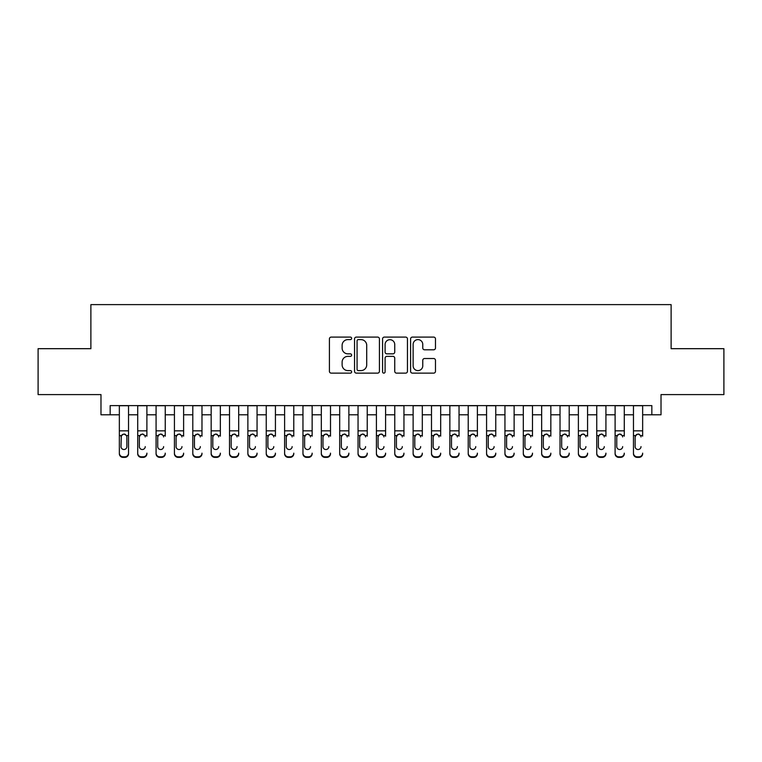 <?xml version="1.0" encoding="UTF-8"?>
<svg xmlns="http://www.w3.org/2000/svg" width="762" height="762" viewBox="0 0 762 762"><rect width="100%" height="100%" fill="white"/><g stroke="black" fill="none" stroke-linecap="round" stroke-linejoin="round"><path stroke-width="1.14" d="M351.625 338.347A1.257 1.257 0 0 0 350.358 337.09L331.213 337.09A1.8 1.8 0 0 0 329.413 338.89L329.413 371.332A1.8 1.8 0 0 0 331.213 373.132L350.358 373.132A1.257 1.257 0 0 0 351.625 371.875A1.257 1.257 0 0 0 350.358 370.608L347.882 370.608A5.763 5.763 0 0 1 342.119 364.846L342.119 362.14A5.763 5.763 0 0 1 347.882 356.368L350.358 356.368A1.257 1.257 0 0 0 351.625 355.111A1.257 1.257 0 0 0 350.358 353.844L347.882 353.844A5.763 5.763 0 0 1 342.119 348.082L342.119 345.377A5.763 5.763 0 0 1 347.882 339.614L350.358 339.614A1.257 1.257 0 0 0 351.625 338.347M433.673 349.796A1.8 1.8 0 0 0 435.473 347.996L435.473 338.89A1.8 1.8 0 0 0 433.673 337.09L412.404 337.09A1.8 1.8 0 0 0 410.604 338.89L410.604 371.332A1.8 1.8 0 0 0 412.404 373.132L433.673 373.132A1.8 1.8 0 0 0 435.473 371.332L435.473 360.34A1.8 1.8 0 0 0 433.673 358.531L424.567 358.531A1.8 1.8 0 0 0 422.767 360.34L422.767 365.789A4.82 4.82 0 0 1 417.947 370.608A4.82 4.82 0 0 1 413.128 365.789L413.128 344.434A4.82 4.82 0 0 1 417.947 339.614A4.82 4.82 0 0 1 422.767 344.434L422.767 347.996A1.8 1.8 0 0 0 424.567 349.796L433.673 349.796M110.166 414.785L110.166 405.603L651.834 405.603L651.834 414.785L661.016 414.785L661.016 394.592L723.9 394.592L723.9 348.682L671.112 348.682L671.112 304.619L90.888 304.619L90.888 348.682L38.1 348.682L38.1 394.592L100.984 394.592L100.984 414.785L119.348 414.785M379.419 338.89A1.8 1.8 0 0 0 377.619 337.09L356.349 337.09A1.8 1.8 0 0 0 354.549 338.89L354.549 371.332A1.8 1.8 0 0 0 356.349 373.132L377.619 373.132A1.8 1.8 0 0 0 379.419 371.332L379.419 338.89M384.381 337.09L405.651 337.09A1.8 1.8 0 0 1 407.451 338.89L407.451 371.332A1.8 1.8 0 0 1 405.651 373.132L396.545 373.132A1.8 1.8 0 0 1 394.745 371.332L394.745 358.178A1.8 1.8 0 0 0 392.944 356.368L386.906 356.368A1.8 1.8 0 0 0 385.096 358.178L385.096 371.875A1.257 1.257 0 0 1 383.838 373.132A1.257 1.257 0 0 1 382.581 371.875L382.581 338.89A1.8 1.8 0 0 1 384.381 337.09M128.53 414.785L137.712 414.785M146.895 414.785L156.077 414.785M165.249 414.785L174.431 414.785M183.613 414.785L192.796 414.785M201.978 414.785L211.16 414.785M220.342 414.785L229.514 414.785M238.696 414.785L247.879 414.785M257.061 414.785L266.243 414.785M275.425 414.785L284.607 414.785M293.78 414.785L302.962 414.785M312.144 414.785L321.326 414.785M330.508 414.785L339.69 414.785M348.872 414.785L358.045 414.785M367.227 414.785L376.409 414.785M385.591 414.785L394.773 414.785M403.955 414.785L413.128 414.785M422.31 414.785L431.492 414.785M440.674 414.785L449.856 414.785M459.038 414.785L468.22 414.785M477.393 414.785L486.575 414.785M495.757 414.785L504.939 414.785M514.121 414.785L523.303 414.785M532.486 414.785L541.658 414.785M550.84 414.785L560.022 414.785M569.204 414.785L578.387 414.785M587.569 414.785L596.751 414.785M605.923 414.785L615.105 414.785M624.288 414.785L633.47 414.785M642.652 414.785L651.834 414.785M358.34 339.614A1.257 1.257 0 0 0 357.073 340.871L357.073 369.351A1.257 1.257 0 0 0 358.34 370.608L360.95 370.608A5.763 5.763 0 0 0 366.712 364.846L366.712 345.377A5.763 5.763 0 0 0 360.95 339.614L358.34 339.614M394.745 344.519A4.82 4.82 0 0 0 389.925 339.7A4.82 4.82 0 0 0 385.096 344.519L385.096 352.044A1.8 1.8 0 0 0 386.906 353.844L392.944 353.844A1.8 1.8 0 0 0 394.745 352.044L394.745 344.519M119.348 436.159L119.348 453.161A3.677 3.648 -0 0 0 123.025 456.809L124.854 456.809A3.677 3.648 -0 0 0 128.53 453.161L128.53 453.742A3.677 3.648 180 0 1 124.854 457.381L124.854 456.809M126.873 446.608L126.873 436.94L126.873 446.608A2.934 2.915 180 0 1 123.939 449.523A2.934 2.915 180 0 0 126.873 446.608M121.006 447.18L121.006 446.608A2.934 2.915 180 0 0 123.939 449.523M122.406 434.416L121.006 436.712M125.473 434.416L123.939 433.988L126.549 435.578L126.873 436.94M128.53 405.603L128.53 453.161M119.348 405.603L119.348 453.742A3.677 3.648 180 0 0 123.025 457.381L124.854 457.381M119.348 435.578L121.329 435.578L121.006 446.608M121.329 435.578L123.939 433.988M137.712 405.603L137.712 453.161A3.677 3.648 -0 0 0 141.38 456.809L143.218 456.809A3.677 3.648 -0 0 0 146.895 453.161L146.895 453.742A3.677 3.648 180 0 1 143.218 457.381L143.218 456.809M146.895 436.159L146.895 405.603M145.237 447.18L145.237 446.608A2.934 2.915 180 0 1 142.304 449.523A2.934 2.915 180 0 0 145.237 446.608M139.36 447.18L139.36 446.608A2.934 2.915 180 0 0 142.304 449.523A2.934 2.915 180 0 1 139.36 446.608L139.36 436.712M140.77 434.416L139.36 436.94L139.684 435.578L142.304 433.988L144.913 435.578L145.237 436.94M143.837 434.416L142.304 433.988M156.077 405.603L156.077 453.161A3.677 3.648 -0 0 0 159.744 456.809L161.582 456.809A3.677 3.648 -0 0 0 165.249 453.161L165.249 453.742A3.677 3.648 180 0 1 161.582 457.381L161.582 456.809M165.249 436.159L165.249 405.603M163.601 447.18L163.601 446.608A2.934 2.915 180 0 1 160.658 449.523A2.934 2.915 180 0 0 163.601 446.608M157.724 447.18L157.724 446.608A2.934 2.915 180 0 0 160.658 449.523A2.934 2.915 180 0 1 157.724 446.608L157.724 436.712M159.134 434.416L157.724 436.94L158.048 435.578L160.658 433.988L163.278 435.578L163.601 436.94M162.192 434.416L160.658 433.988M174.431 405.603L174.431 453.161A3.677 3.648 -0 0 0 178.108 456.809L179.946 456.809A3.677 3.648 -0 0 0 183.613 453.161L183.613 453.742A3.677 3.648 180 0 1 179.946 457.381L179.946 456.809M183.613 436.159L183.613 405.603M181.966 447.18L181.966 446.608A2.934 2.915 180 0 1 179.022 449.523A2.934 2.915 180 0 0 181.966 446.608M176.089 447.18L176.089 446.608A2.934 2.915 180 0 0 179.022 449.523A2.934 2.915 180 0 1 176.089 446.608L176.089 436.712M177.489 434.416L176.089 436.94L176.413 435.578L179.022 433.988L181.632 435.578L181.966 436.94M180.556 434.416L179.022 433.988M192.796 405.603L192.796 453.161A3.677 3.648 -0 0 0 196.472 456.809L198.301 456.809A3.677 3.648 -0 0 0 201.978 453.161L201.978 453.742A3.677 3.648 180 0 1 198.301 457.381L198.301 456.809M201.978 436.159L201.978 405.603M200.32 447.18L200.32 446.608A2.934 2.915 180 0 1 197.387 449.523A2.934 2.915 180 0 0 200.32 446.608M194.443 447.18L194.443 446.608A2.934 2.915 180 0 0 197.387 449.523A2.934 2.915 180 0 1 194.443 446.608L194.443 436.712M195.853 434.416L194.443 436.94L194.777 435.578L197.387 433.988L199.996 435.578L200.32 436.94M198.92 434.416L197.387 433.988M141.38 456.809L141.38 457.381L143.218 457.381M141.38 457.381A3.677 3.648 180 0 1 137.712 453.742L137.712 453.161M159.744 456.809L159.744 457.381L161.582 457.381M159.744 457.381A3.677 3.648 180 0 1 156.077 453.742L156.077 453.161M178.108 456.809L178.108 457.381L179.946 457.381M178.108 457.381A3.677 3.648 180 0 1 174.431 453.742L174.431 453.161M196.472 456.809L196.472 457.381L198.301 457.381M196.472 457.381A3.677 3.648 180 0 1 192.796 453.742L192.796 453.161M211.16 405.603L211.16 453.161A3.677 3.648 -0 0 0 214.827 456.809L216.665 456.809A3.677 3.648 -0 0 0 220.342 453.161L220.342 453.742A3.677 3.648 180 0 1 216.665 457.381L216.665 456.809M220.342 436.159L220.342 405.603M218.684 447.18L218.684 446.608A2.934 2.915 180 0 1 215.751 449.523A2.934 2.915 180 0 0 218.684 446.608M212.808 447.18L212.808 446.608A2.934 2.915 180 0 0 215.751 449.523A2.934 2.915 180 0 1 212.808 446.608L212.808 436.712M214.217 434.416L212.808 436.94L213.131 435.578L215.751 433.988L218.361 435.578L218.684 436.94M217.284 434.416L215.751 433.988M214.827 456.809L214.827 457.381L216.665 457.381M214.827 457.381A3.677 3.648 180 0 1 211.16 453.742L211.16 453.161M229.514 405.603L229.514 453.161A3.677 3.648 -0 0 0 233.191 456.809L235.029 456.809A3.677 3.648 -0 0 0 238.696 453.161L238.696 453.742A3.677 3.648 180 0 1 235.029 457.381L235.029 456.809M238.696 436.159L238.696 405.603M237.049 447.18L237.049 446.608A2.934 2.915 180 0 1 234.105 449.523A2.934 2.915 180 0 0 237.049 446.608M231.172 447.18L231.172 446.608A2.934 2.915 180 0 0 234.105 449.523A2.934 2.915 180 0 1 231.172 446.608L231.172 436.712M232.572 434.416L231.172 436.94L231.496 435.578L234.105 433.988L236.725 435.578L237.049 436.94M235.639 434.416L234.105 433.988M233.191 456.809L233.191 457.381L235.029 457.381M233.191 457.381A3.677 3.648 180 0 1 229.514 453.742L229.514 453.161M247.879 405.603L247.879 453.161A3.677 3.648 -0 0 0 251.555 456.809L253.384 456.809A3.677 3.648 -0 0 0 257.061 453.161L257.061 453.742A3.677 3.648 180 0 1 253.384 457.381L253.384 456.809M257.061 436.159L257.061 405.603M255.403 447.18L255.403 446.608A2.934 2.915 180 0 1 252.47 449.523A2.934 2.915 180 0 0 255.403 446.608M249.536 447.18L249.536 446.608A2.934 2.915 180 0 0 252.47 449.523A2.934 2.915 180 0 1 249.536 446.608L249.536 436.712M250.936 434.416L249.536 436.94L249.86 435.578L252.47 433.988L255.08 435.578L255.403 436.94M254.003 434.416L252.47 433.988M251.555 456.809L251.555 457.381L253.384 457.381M251.555 457.381A3.677 3.648 180 0 1 247.879 453.742L247.879 453.161M266.243 405.603L266.243 453.161A3.677 3.648 -0 0 0 269.91 456.809L271.748 456.809A3.677 3.648 -0 0 0 275.425 453.161L275.425 453.742A3.677 3.648 180 0 1 271.748 457.381L271.748 456.809M275.425 436.159L275.425 405.603M273.768 447.18L273.768 446.608A2.934 2.915 180 0 1 270.834 449.523A2.934 2.915 180 0 0 273.768 446.608M267.891 447.18L267.891 446.608A2.934 2.915 180 0 0 270.834 449.523A2.934 2.915 180 0 1 267.891 446.608L267.891 436.712M269.3 434.416L267.891 436.94L268.214 435.578L270.834 433.988L273.444 435.578L273.768 436.94M272.367 434.416L270.834 433.988M269.91 456.809L269.91 457.381L271.748 457.381M269.91 457.381A3.677 3.648 180 0 1 266.243 453.742L266.243 453.161M284.607 405.603L284.607 453.161A3.677 3.648 -0 0 0 288.274 456.809L290.112 456.809A3.677 3.648 -0 0 0 293.78 453.161L293.78 453.742A3.677 3.648 180 0 1 290.112 457.381L290.112 456.809M293.78 436.159L293.78 405.603M292.132 447.18L292.132 446.608A2.934 2.915 180 0 1 289.189 449.523A2.934 2.915 180 0 0 292.132 446.608M286.255 447.18L286.255 446.608A2.934 2.915 180 0 0 289.189 449.523A2.934 2.915 180 0 1 286.255 446.608L286.255 436.712M287.665 434.416L286.255 436.94L286.579 435.578L289.189 433.988L291.808 435.578L292.132 436.94M290.722 434.416L289.189 433.988M288.274 456.809L288.274 457.381L290.112 457.381M288.274 457.381A3.677 3.648 180 0 1 284.607 453.742L284.607 453.161M302.962 405.603L302.962 453.161A3.677 3.648 -0 0 0 306.638 456.809L308.477 456.809A3.677 3.648 -0 0 0 312.144 453.161L312.144 453.742A3.677 3.648 180 0 1 308.477 457.381L308.477 456.809M312.144 436.159L312.144 405.603M310.496 447.18L310.496 446.608A2.934 2.915 180 0 1 307.553 449.523A2.934 2.915 180 0 0 310.496 446.608M304.619 447.18L304.619 446.608A2.934 2.915 180 0 0 307.553 449.523A2.934 2.915 180 0 1 304.619 446.608L304.619 436.712M306.019 434.416L304.619 436.94L304.943 435.578L307.553 433.988L310.163 435.578L310.496 436.94M309.086 434.416L307.553 433.988M306.638 456.809L306.638 457.381L308.477 457.381M306.638 457.381A3.677 3.648 180 0 1 302.962 453.742L302.962 453.161M321.326 405.603L321.326 453.161A3.677 3.648 -0 0 0 324.993 456.809L326.831 456.809A3.677 3.648 -0 0 0 330.508 453.161L330.508 453.742A3.677 3.648 180 0 1 326.831 457.381L326.831 456.809M330.508 436.159L330.508 405.603M328.851 447.18L328.851 446.608A2.934 2.915 180 0 1 325.917 449.523A2.934 2.915 180 0 0 328.851 446.608M322.974 447.18L322.974 446.608A2.934 2.915 180 0 0 325.917 449.523A2.934 2.915 180 0 1 322.974 446.608L322.974 436.712M324.383 434.416L322.974 436.94L323.307 435.578L325.917 433.988L328.527 435.578L328.851 436.94M327.45 434.416L325.917 433.988M324.993 456.809L324.993 457.381L326.831 457.381M324.993 457.381A3.677 3.648 180 0 1 321.326 453.742L321.326 453.161M339.69 405.603L339.69 453.161A3.677 3.648 -0 0 0 343.357 456.809L345.196 456.809A3.677 3.648 -0 0 0 348.872 453.161L348.872 453.742A3.677 3.648 180 0 1 345.196 457.381L345.196 456.809M348.872 436.159L348.872 405.603M347.215 447.18L347.215 446.608A2.934 2.915 180 0 1 344.281 449.523A2.934 2.915 180 0 0 347.215 446.608M341.338 447.18L341.338 446.608A2.934 2.915 180 0 0 344.281 449.523A2.934 2.915 180 0 1 341.338 446.608L341.338 436.712M342.748 434.416L341.338 436.94L341.662 435.578L344.281 433.988L346.891 435.578L347.215 436.94M345.815 434.416L344.281 433.988M343.357 456.809L343.357 457.381L345.196 457.381M343.357 457.381A3.677 3.648 180 0 1 339.69 453.742L339.69 453.161M358.045 405.603L358.045 453.161A3.677 3.648 -0 0 0 361.721 456.809L363.56 456.809A3.677 3.648 -0 0 0 367.227 453.161L367.227 453.742A3.677 3.648 180 0 1 363.56 457.381L363.56 456.809M367.227 436.159L367.227 405.603M365.579 447.18L365.579 446.608A2.934 2.915 180 0 1 362.636 449.523A2.934 2.915 180 0 0 365.579 446.608M359.702 447.18L359.702 446.608A2.934 2.915 180 0 0 362.636 449.523A2.934 2.915 180 0 1 359.702 446.608L359.702 436.712M361.102 434.416L359.702 436.94L360.026 435.578L362.636 433.988L365.255 435.578L365.579 436.94M364.169 434.416L362.636 433.988M361.721 456.809L361.721 457.381L363.56 457.381M361.721 457.381A3.677 3.648 180 0 1 358.045 453.742L358.045 453.161M376.409 405.603L376.409 453.161A3.677 3.648 -0 0 0 380.086 456.809L381.914 456.809A3.677 3.648 -0 0 0 385.591 453.161L385.591 453.742A3.677 3.648 180 0 1 381.914 457.381L381.914 456.809M385.591 436.159L385.591 405.603M383.934 447.18L383.934 446.608A2.934 2.915 180 0 1 381 449.523A2.934 2.915 180 0 0 383.934 446.608M378.066 447.18L378.066 446.608A2.934 2.915 180 0 0 381 449.523A2.934 2.915 180 0 1 378.066 446.608L378.066 436.712M379.466 434.416L378.066 436.94L378.39 435.578L381 433.988L383.61 435.578L383.934 436.94M382.534 434.416L381 433.988M380.086 456.809L380.086 457.381L381.914 457.381M380.086 457.381A3.677 3.648 180 0 1 376.409 453.742L376.409 453.161M394.773 405.603L394.773 453.161A3.677 3.648 -0 0 0 398.44 456.809L400.279 456.809A3.677 3.648 -0 0 0 403.955 453.161L403.955 453.742A3.677 3.648 180 0 1 400.279 457.381L400.279 456.809M403.955 436.159L403.955 405.603M402.298 447.18L402.298 446.608A2.934 2.915 180 0 1 399.364 449.523A2.934 2.915 180 0 0 402.298 446.608M396.421 447.18L396.421 446.608A2.934 2.915 180 0 0 399.364 449.523A2.934 2.915 180 0 1 396.421 446.608L396.421 436.712M397.831 434.416L396.421 436.94L396.745 435.578L399.364 433.988L401.974 435.578L402.298 436.94M400.898 434.416L399.364 433.988M398.44 456.809L398.44 457.381L400.279 457.381M398.44 457.381A3.677 3.648 180 0 1 394.773 453.742L394.773 453.161M413.128 405.603L413.128 453.161A3.677 3.648 -0 0 0 416.804 456.809L418.643 456.809A3.677 3.648 -0 0 0 422.31 453.161L422.31 453.742A3.677 3.648 180 0 1 418.643 457.381L418.643 456.809M422.31 436.159L422.31 405.603M420.662 447.18L420.662 446.608A2.934 2.915 180 0 1 417.719 449.523A2.934 2.915 180 0 0 420.662 446.608M414.785 447.18L414.785 446.608A2.934 2.915 180 0 0 417.719 449.523A2.934 2.915 180 0 1 414.785 446.608L414.785 436.712M416.185 434.416L414.785 436.94L415.109 435.578L417.719 433.988L420.338 435.578L420.662 436.94M419.252 434.416L417.719 433.988M416.804 456.809L416.804 457.381L418.643 457.381M416.804 457.381A3.677 3.648 180 0 1 413.128 453.742L413.128 453.161M431.492 405.603L431.492 453.161A3.677 3.648 -0 0 0 435.169 456.809L437.007 456.809A3.677 3.648 -0 0 0 440.674 453.161L440.674 453.742A3.677 3.648 180 0 1 437.007 457.381L437.007 456.809M440.674 436.159L440.674 405.603M439.026 447.18L439.026 446.608A2.934 2.915 180 0 1 436.083 449.523A2.934 2.915 180 0 0 439.026 446.608M433.149 447.18L433.149 446.608A2.934 2.915 180 0 0 436.083 449.523A2.934 2.915 180 0 1 433.149 446.608L433.149 436.712M434.55 434.416L433.149 436.94L433.473 435.578L436.083 433.988L438.693 435.578L439.026 436.94M437.617 434.416L436.083 433.988M435.169 456.809L435.169 457.381L437.007 457.381M435.169 457.381A3.677 3.648 180 0 1 431.492 453.742L431.492 453.161M449.856 405.603L449.856 453.161A3.677 3.648 -0 0 0 453.523 456.809L455.362 456.809A3.677 3.648 -0 0 0 459.038 453.161L459.038 453.742A3.677 3.648 180 0 1 455.362 457.381L455.362 456.809M459.038 436.159L459.038 405.603M457.381 447.18L457.381 446.608A2.934 2.915 180 0 1 454.447 449.523A2.934 2.915 180 0 0 457.381 446.608M451.504 447.18L451.504 446.608A2.934 2.915 180 0 0 454.447 449.523A2.934 2.915 180 0 1 451.504 446.608L451.504 436.712M452.914 434.416L451.504 436.94L451.837 435.578L454.447 433.988L457.057 435.578L457.381 436.94M455.981 434.416L454.447 433.988M453.523 456.809L453.523 457.381L455.362 457.381M453.523 457.381A3.677 3.648 180 0 1 449.856 453.742L449.856 453.161M468.22 405.603L468.22 453.161A3.677 3.648 -0 0 0 471.888 456.809L473.726 456.809A3.677 3.648 -0 0 0 477.393 453.161L477.393 453.742A3.677 3.648 180 0 1 473.726 457.381L473.726 456.809M477.393 436.159L477.393 405.603M475.745 447.18L475.745 446.608A2.934 2.915 180 0 1 472.811 449.523A2.934 2.915 180 0 0 475.745 446.608M469.868 447.18L469.868 446.608A2.934 2.915 180 0 0 472.811 449.523A2.934 2.915 180 0 1 469.868 446.608L469.868 436.712M471.278 434.416L469.868 436.94L470.192 435.578L472.811 433.988L475.421 435.578L475.745 436.94M474.335 434.416L472.811 433.988M471.888 456.809L471.888 457.381L473.726 457.381M471.888 457.381A3.677 3.648 180 0 1 468.22 453.742L468.22 453.161M486.575 405.603L486.575 453.161A3.677 3.648 -0 0 0 490.252 456.809L492.09 456.809A3.677 3.648 -0 0 0 495.757 453.161L495.757 453.742A3.677 3.648 180 0 1 492.09 457.381L492.09 456.809M495.757 436.159L495.757 405.603M494.109 447.18L494.109 446.608A2.934 2.915 180 0 1 491.166 449.523A2.934 2.915 180 0 0 494.109 446.608M488.232 447.18L488.232 446.608A2.934 2.915 180 0 0 491.166 449.523A2.934 2.915 180 0 1 488.232 446.608L488.232 436.712M489.633 434.416L488.232 436.94L488.556 435.578L491.166 433.988L493.786 435.578L494.109 436.94M492.7 434.416L491.166 433.988M490.252 456.809L490.252 457.381L492.09 457.381M490.252 457.381A3.677 3.648 180 0 1 486.575 453.742L486.575 453.161M504.939 405.603L504.939 453.161A3.677 3.648 -0 0 0 508.616 456.809L510.445 456.809A3.677 3.648 -0 0 0 514.121 453.161L514.121 453.742A3.677 3.648 180 0 1 510.445 457.381L510.445 456.809M514.121 436.159L514.121 405.603M512.464 447.18L512.464 446.608A2.934 2.915 180 0 1 509.53 449.523A2.934 2.915 180 0 0 512.464 446.608M506.597 447.18L506.597 446.608A2.934 2.915 180 0 0 509.53 449.523A2.934 2.915 180 0 1 506.597 446.608L506.597 436.712M507.997 434.416L506.597 436.94L506.921 435.578L509.53 433.988L512.14 435.578L512.464 436.94M511.064 434.416L509.53 433.988M508.616 456.809L508.616 457.381L510.445 457.381M508.616 457.381A3.677 3.648 180 0 1 504.939 453.742L504.939 453.161M523.303 405.603L523.303 453.161A3.677 3.648 -0 0 0 526.971 456.809L528.809 456.809A3.677 3.648 -0 0 0 532.486 453.161L532.486 453.742A3.677 3.648 180 0 1 528.809 457.381L528.809 456.809M532.486 436.159L532.486 405.603M530.828 447.18L530.828 446.608A2.934 2.915 180 0 1 527.895 449.523A2.934 2.915 180 0 0 530.828 446.608M524.951 447.18L524.951 446.608A2.934 2.915 180 0 0 527.895 449.523A2.934 2.915 180 0 1 524.951 446.608L524.951 436.712M526.361 434.416L524.951 436.94L525.275 435.578L527.895 433.988L530.504 435.578L530.828 436.94M529.428 434.416L527.895 433.988M526.971 456.809L526.971 457.381L528.809 457.381M526.971 457.381A3.677 3.648 180 0 1 523.303 453.742L523.303 453.161M541.658 405.603L541.658 453.161A3.677 3.648 -0 0 0 545.335 456.809L547.173 456.809A3.677 3.648 -0 0 0 550.84 453.161L550.84 453.742A3.677 3.648 180 0 1 547.173 457.381L547.173 456.809M550.84 436.159L550.84 405.603M549.192 447.18L549.192 446.608A2.934 2.915 180 0 1 546.249 449.523A2.934 2.915 180 0 0 549.192 446.608M543.316 447.18L543.316 446.608A2.934 2.915 180 0 0 546.249 449.523A2.934 2.915 180 0 1 543.316 446.608L543.316 436.712M544.716 434.416L543.316 436.94L543.639 435.578L546.249 433.988L548.869 435.578L549.192 436.94M547.783 434.416L546.249 433.988M545.335 456.809L545.335 457.381L547.173 457.381M545.335 457.381A3.677 3.648 180 0 1 541.658 453.742L541.658 453.161M560.022 405.603L560.022 453.161A3.677 3.648 -0 0 0 563.699 456.809L565.528 456.809A3.677 3.648 -0 0 0 569.204 453.161L569.204 453.742A3.677 3.648 180 0 1 565.528 457.381L565.528 456.809M569.204 436.159L569.204 405.603M567.557 447.18L567.557 446.608A2.934 2.915 180 0 1 564.613 449.523A2.934 2.915 180 0 0 567.557 446.608M561.68 447.18L561.68 446.608A2.934 2.915 180 0 0 564.613 449.523A2.934 2.915 180 0 1 561.68 446.608L561.68 436.712M563.08 434.416L561.68 436.94L562.004 435.578L564.613 433.988L567.223 435.578L567.557 436.94M566.147 434.416L564.613 433.988M563.699 456.809L563.699 457.381L565.528 457.381M563.699 457.381A3.677 3.648 180 0 1 560.022 453.742L560.022 453.161M578.387 405.603L578.387 453.161A3.677 3.648 -0 0 0 582.054 456.809L583.892 456.809A3.677 3.648 -0 0 0 587.569 453.161L587.569 453.742A3.677 3.648 180 0 1 583.892 457.381L583.892 456.809M587.569 436.159L587.569 405.603M585.911 447.18L585.911 446.608A2.934 2.915 180 0 1 582.978 449.523A2.934 2.915 180 0 0 585.911 446.608M580.034 447.18L580.034 446.608A2.934 2.915 180 0 0 582.978 449.523A2.934 2.915 180 0 1 580.034 446.608L580.034 436.712M581.444 434.416L580.034 436.94L580.368 435.578L582.978 433.988L585.587 435.578L585.911 436.94M584.511 434.416L582.978 433.988M582.054 456.809L582.054 457.381L583.892 457.381M582.054 457.381A3.677 3.648 180 0 1 578.387 453.742L578.387 453.161M596.751 405.603L596.751 453.161A3.677 3.648 -0 0 0 600.418 456.809L602.256 456.809A3.677 3.648 -0 0 0 605.923 453.161L605.923 453.742A3.677 3.648 180 0 1 602.256 457.381L602.256 456.809M605.923 436.159L605.923 405.603M604.276 447.18L604.276 446.608A2.934 2.915 180 0 1 601.342 449.523A2.934 2.915 180 0 0 604.276 446.608M598.399 447.18L598.399 446.608A2.934 2.915 180 0 0 601.342 449.523A2.934 2.915 180 0 1 598.399 446.608L598.399 436.712M599.808 434.416L598.399 436.94L598.722 435.578L601.342 433.988L603.952 435.578L604.276 436.94M602.866 434.416L601.342 433.988M600.418 456.809L600.418 457.381L602.256 457.381M600.418 457.381A3.677 3.648 180 0 1 596.751 453.742L596.751 453.161M615.105 405.603L615.105 453.161A3.677 3.648 -0 0 0 618.782 456.809L620.62 456.809A3.677 3.648 -0 0 0 624.288 453.161L624.288 453.742A3.677 3.648 180 0 1 620.62 457.381L620.62 456.809M624.288 436.159L624.288 405.603M622.64 447.18L622.64 446.608A2.934 2.915 180 0 1 619.697 449.523A2.934 2.915 180 0 0 622.64 446.608M616.763 447.18L616.763 446.608A2.934 2.915 180 0 0 619.697 449.523A2.934 2.915 180 0 1 616.763 446.608L616.763 436.712M618.163 434.416L616.763 436.94L617.087 435.578L619.697 433.988L622.316 435.578L622.64 436.94M621.23 434.416L619.697 433.988M618.782 456.809L618.782 457.381L620.62 457.381M618.782 457.381A3.677 3.648 180 0 1 615.105 453.742L615.105 453.161M633.47 405.603L633.47 453.161A3.677 3.648 -0 0 0 637.146 456.809L638.975 456.809A3.677 3.648 -0 0 0 642.652 453.161L642.652 453.742A3.677 3.648 180 0 1 638.975 457.381L638.975 456.809M642.652 436.159L642.652 405.603M640.994 447.18L640.994 446.608A2.934 2.915 180 0 1 638.061 449.523A2.934 2.915 180 0 0 640.994 446.608M635.127 447.18L635.127 446.608A2.934 2.915 180 0 0 638.061 449.523A2.934 2.915 180 0 1 635.127 446.608L635.127 436.712M636.527 434.416L635.127 436.94L635.451 435.578L638.061 433.988L640.671 435.578L640.994 436.94M639.594 434.416L638.061 433.988M637.146 456.809L637.146 457.381L638.975 457.381M637.146 457.381A3.677 3.648 180 0 1 633.47 453.742L633.47 453.161M126.549 435.578L128.53 435.578M119.348 430.835L128.53 430.835M119.348 405.736L128.53 405.736M123.025 456.809L123.025 457.381M144.913 435.578L146.895 435.578M137.712 435.578L139.684 435.578M137.712 430.835L146.895 430.835M137.712 405.736L146.895 405.736M163.278 435.578L165.249 435.578M156.077 435.578L158.048 435.578M156.077 430.835L165.249 430.835M156.077 405.736L165.249 405.736M181.632 435.578L183.613 435.578M174.431 435.578L176.413 435.578M174.431 430.835L183.613 430.835M174.431 405.736L183.613 405.736M199.996 435.578L201.978 435.578M192.796 435.578L194.777 435.578M192.796 430.835L201.978 430.835M192.796 405.736L201.978 405.736M218.361 435.578L220.342 435.578M211.16 435.578L213.131 435.578M211.16 430.835L220.342 430.835M211.16 405.736L220.342 405.736M236.725 435.578L238.696 435.578M229.514 435.578L231.496 435.578M229.514 430.835L238.696 430.835M229.514 405.736L238.696 405.736M255.08 435.578L257.061 435.578M247.879 435.578L249.86 435.578M247.879 430.835L257.061 430.835M247.879 405.736L257.061 405.736M273.444 435.578L275.425 435.578M266.243 435.578L268.214 435.578M266.243 430.835L275.425 430.835M266.243 405.736L275.425 405.736M291.808 435.578L293.78 435.578M284.607 435.578L286.579 435.578M284.607 430.835L293.78 430.835M284.607 405.736L293.78 405.736M310.163 435.578L312.144 435.578M302.962 435.578L304.943 435.578M302.962 430.835L312.144 430.835M302.962 405.736L312.144 405.736M328.527 435.578L330.508 435.578M321.326 435.578L323.307 435.578M321.326 430.835L330.508 430.835M321.326 405.736L330.508 405.736M346.891 435.578L348.872 435.578M339.69 435.578L341.662 435.578M339.69 430.835L348.872 430.835M339.69 405.736L348.872 405.736M365.255 435.578L367.227 435.578M358.045 435.578L360.026 435.578M358.045 430.835L367.227 430.835M358.045 405.736L367.227 405.736M383.61 435.578L385.591 435.578M376.409 435.578L378.39 435.578M376.409 430.835L385.591 430.835M376.409 405.736L385.591 405.736M401.974 435.578L403.955 435.578M394.773 435.578L396.745 435.578M394.773 430.835L403.955 430.835M394.773 405.736L403.955 405.736M420.338 435.578L422.31 435.578M413.128 435.578L415.109 435.578M413.128 430.835L422.31 430.835M413.128 405.736L422.31 405.736M438.693 435.578L440.674 435.578M431.492 435.578L433.473 435.578M431.492 430.835L440.674 430.835M431.492 405.736L440.674 405.736M457.057 435.578L459.038 435.578M449.856 435.578L451.837 435.578M449.856 430.835L459.038 430.835M449.856 405.736L459.038 405.736M475.421 435.578L477.393 435.578M468.22 435.578L470.192 435.578M468.22 430.835L477.393 430.835M468.22 405.736L477.393 405.736M493.786 435.578L495.757 435.578M486.575 435.578L488.556 435.578M486.575 430.835L495.757 430.835M486.575 405.736L495.757 405.736M512.14 435.578L514.121 435.578M504.939 435.578L506.921 435.578M504.939 430.835L514.121 430.835M504.939 405.736L514.121 405.736M530.504 435.578L532.486 435.578M523.303 435.578L525.275 435.578M523.303 430.835L532.486 430.835M523.303 405.736L532.486 405.736M548.869 435.578L550.84 435.578M541.658 435.578L543.639 435.578M541.658 430.835L550.84 430.835M541.658 405.736L550.84 405.736M567.223 435.578L569.204 435.578M560.022 435.578L562.004 435.578M560.022 430.835L569.204 430.835M560.022 405.736L569.204 405.736M585.587 435.578L587.569 435.578M578.387 435.578L580.368 435.578M578.387 430.835L587.569 430.835M578.387 405.736L587.569 405.736M603.952 435.578L605.923 435.578M596.751 435.578L598.722 435.578M596.751 430.835L605.923 430.835M596.751 405.736L605.923 405.736M622.316 435.578L624.288 435.578M615.105 435.578L617.087 435.578M615.105 430.835L624.288 430.835M615.105 405.736L624.288 405.736M640.671 435.578L642.652 435.578M633.47 435.578L635.451 435.578M633.47 430.835L642.652 430.835M633.47 405.736L642.652 405.736"/></g></svg>
